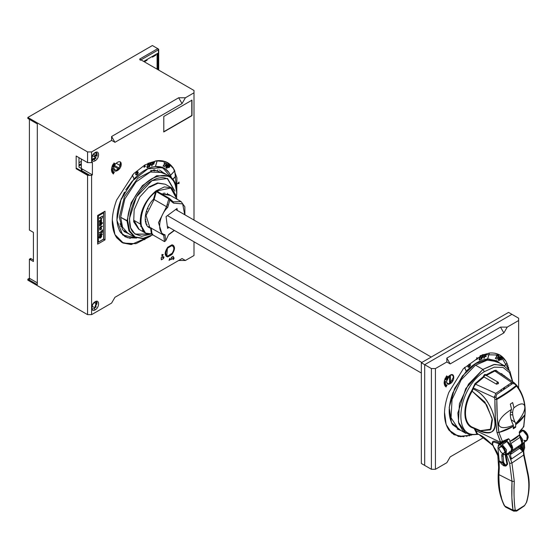 <?xml version="1.0" encoding="UTF-8"?>
<svg xmlns="http://www.w3.org/2000/svg" width="557" height="557" viewBox="0 0 557 557"><rect width="100%" height="100%" fill="white"/><g stroke="black" fill="none" stroke-linecap="round" stroke-linejoin="round"><path stroke-width="0.84" d="M136.785 174.418C135.497 174.39 135.497 173.617 136.785 172.092L137.551 172.078M94.481 152.973L95.15 152.583C90.61 154.964 90.61 163.591 95.15 160.722L94.481 159.56L92.462 159.755C91.668 160.959 91.418 154.999 94.955 153.022L96.5 152.771L94.481 159.56L95.15 160.722C99.696 158.341 99.696 149.715 95.15 152.583L94.481 152.973M76.163 168.04L88.779 175.323L76.163 168.04M81.329 164.788L78.983 165.798L81.364 164.037M157.763 48.647L158.432 49.03L158.432 69.952L158.432 49.03L158.432 49.803L157.756 48.64L152.388 45.542L27.85 117.443L87.567 151.929L91.599 151.929L111.595 140.385L111.595 136.507L178.693 97.767L185.404 97.767L193.996 92.81L193.996 90.485L139.64 59.105L157.756 48.64L139.64 59.105L140.315 60.267L139.64 59.105L193.996 90.485L193.996 220.071L193.996 92.81L185.404 97.767L178.693 97.767L111.595 136.507L114.951 142.32L182.048 103.581L178.693 97.767L182.048 103.581L185.404 97.767L182.048 103.581L114.951 142.32L111.595 136.507L111.595 140.385L114.951 142.32L111.595 140.385L91.599 151.929L87.567 151.929L87.567 162.616L91.599 162.616L91.599 151.929L91.599 162.616L87.567 162.616L76.163 156.03L87.567 162.616L87.567 151.929L27.85 117.443L152.388 45.542L153.064 45.932M140.984 59.878L158.432 49.803L140.984 59.878M120.5 162.205L119.846 165.345L116.162 163.222L119.846 165.345L120.18 166.278M114.178 166.473L117.993 168.68L116.274 170.47M113.976 164.266L114.7 163.723L113.976 164.266M113.907 163.145L114.303 163.431L113.948 164.002L113.231 164.218L114.011 164.684L114.916 163.591L113.907 163.145M81.329 161.342L78.983 162.7L81.329 161.342M78.983 164.322L79.588 164.67L81.329 163.667L79.588 164.67L78.983 165.721M93.91 156.399L95.588 155.431L93.91 156.399M165.805 165.046L166.71 165.485L167.239 164.573L166.411 163.995L165.805 165.046M158.432 49.03L158.432 49.803M112.305 166.244L112.904 165.192L113.287 165.262L113.029 166.216L113.433 165.283L113.426 166.439L113.976 165.15L112.855 164.949L112.305 166.244M155.076 54.844L155.076 55.616M92.74 160.026L96.124 158.07M97.029 156.266L93.541 154.254M92.622 155.654L95.79 157.485L92.065 159.246M92.399 162.157L91.599 162.616L92.399 162.157L92.399 174.863L92.399 162.157M156.315 170.902L154.324 169.753M157.896 169.739L157.485 170.922M168.207 166.647L169.008 167.26L169.593 166.397L168.875 165.652L168.207 166.647M113.927 164.399L114.561 163.647L113.886 164.071M136.918 172.169C135.63 173.693 135.63 174.466 136.918 174.494C138.213 172.976 138.213 172.204 136.918 172.169M168.875 167.184L168.068 166.571L168.862 165.673M119.177 168.158L114.575 165.506M113.294 165.206L112.897 166.139L113.155 165.178L112.772 165.116L112.166 166.167L112.716 164.872L113.823 165.123M112.131 170.783L112.932 170.407L112.236 171.291L112.131 170.783M111.86 171.967L113.022 170.205L111.616 170.846L112.013 170.853L111.86 171.967M82.673 169.244L81.329 170.407L81.329 159.017L81.329 168.472L92.399 174.863L91.599 175.323L87.567 175.323L87.567 314.642L27.85 280.157L27.85 279.154L29.396 278.263L29.396 259.2L30.67 258.462L30.67 259.938L30.67 258.462L33.42 260.056M83.933 173.227L84.323 172.754L83.933 173.227M148.343 164.663L147.361 165.506L147.466 167.316L148.663 166.439L148.81 164.851L148.343 164.663M113.809 168.548C113.537 163.229 121.461 158.648 121.189 164.287C121.461 169.6 113.537 174.181 113.809 168.548C113.586 174.167 121.412 169.648 121.189 164.287L120.514 164.287C118.279 170.574 116.044 171.862 113.809 168.158M163.598 131.821L191.782 115.55L191.782 100.051M90.923 175.323L92.065 174.668M97.287 155.229L96.716 155.556L97.148 153.572M152.507 164.44L151.831 166.111L152.583 162.707L154.512 162.233L154.421 162.672L152.806 163.062L152.597 164.002L153.997 163.667L153.899 164.099L152.507 164.44M150 165.248L149.422 166.926L149.951 163.577L151.922 162.895L150.209 163.89L150.063 164.816L151.49 164.322L151.42 164.754L150 165.248M147.654 164.642L149.06 164.406L149.081 165.986L148.608 167.065L147.375 167.754L146.853 166.996L147.654 164.642M144.068 167.267L144.743 165.332L145.412 166.494L144.068 167.267M136.918 171.786C138.637 171.821 138.637 172.858 136.918 174.884C135.198 174.842 135.198 173.812 136.918 171.786M132.343 175.016L134.091 178.881C141.193 171.535 148.294 167.434 155.389 166.578L157.137 160.701L147.89 163.382M81.823 171.305L81.413 171.772M151.699 166.035L152.367 164.364L153.864 163.591M152.625 163.89L152.674 162.985L154.282 162.595L154.38 162.157M149.29 166.849L149.861 165.164L151.358 164.245M150.084 164.684L150.077 163.814L151.789 162.818M147.027 167.636L148.719 166.606L148.726 164.148M143.936 167.191L145.28 166.418L144.604 165.255M135.922 174.919L136.785 174.807L137.788 171.674M113.273 166.947L112.048 166.989L111.734 168.277L112.159 167.17L113.273 166.947M506.32 459.741L506.912 459.393M510.226 453.356L510.142 451.985L509.453 451.692M505.359 454.916L505.394 455.438M502.463 462.435L503.598 461.53M503.124 455.529L501.857 456.524M511.048 445.872L511.674 445.6L511.758 448.065L511.646 444.883M511.813 449.429L511.876 450.655L511.813 449.429M511.437 457.986L511.061 458.146L511.437 457.986M507.044 460.145L506.445 460.493L507.044 460.145M503.66 462.345L502.734 463.055L503.66 462.345M516.652 385.34L516.304 384.873L516.548 386.05C511.542 390.227 504.962 394.69 496.816 399.432C496.753 412.396 497.45 423.404 498.905 432.455L497.283 417.395L496.816 399.432L494.901 399.39L495.361 417.318L496.969 432.392L498.905 432.455A47.449 32.55 1.4 0 0 513.352 426.258A75.884 39.826 -124.2 0 0 513.366 425.179C495.131 433.081 493.356 420.312 511.591 409.395A75.884 39.826 -124.2 0 0 510.296 404.138L512.635 402.551A75.884 39.826 55.8 0 1 513.93 407.808C527.409 397.183 528.767 410.237 515.705 423.592A75.884 39.826 55.8 0 1 515.691 424.671A47.449 32.55 1.4 0 0 524.882 414.833L525.014 414.492L524.882 414.833C525.773 404.187 522.995 394.593 516.548 386.05C522.953 394.467 525.738 404.062 524.882 414.833L523.608 426.954L523.239 426.725M516.304 384.873L516.534 385.061C523.065 393.778 525.892 403.588 525.014 414.492L523.796 426.69M512.391 450.314L521.101 444.402C522.605 442.94 522.299 440.545 520.196 437.21L510.832 443.56C512.941 446.895 513.248 449.29 511.744 450.752L511.235 452.416L520.788 445.934L520.704 445.245L520.816 446.143M518.268 447.71L518.873 446.512M520.739 445.663L520.711 445.287M498.877 447.925L501.704 446.533C505.86 451.093 506.041 453.356 502.24 453.321M498.424 445.544L497.944 447.605L499.169 460.82L502.344 462.651L501.711 454.693L502.56 454.129C507.149 456.67 506.222 448.267 501.648 445.865L499.761 444.778L498.424 445.544M499.128 460.736L498.898 474.627L498.466 473.366L498.898 474.627L499.267 468.277L498.863 466.787L499.267 468.277L499.121 460.73M519.472 435.525L521.944 443.142M522.02 443.776L521.429 443.602L522.146 443.692L522.751 439.619L519.361 434.537L522.751 439.619L521.993 443.79M446.039 385.834L445.704 386.391L446.157 386.969L445.468 386.523L446.436 384.894L447.132 385.34L446.429 385.179L446.533 386.154L446.039 385.834M446.046 384.922L445.628 384.539L445.523 385.695L444.918 385.869L444.869 385.159L445.342 385.695L445.684 384.288L446.046 384.922M444.173 383.766L445.579 383.125L444.416 384.887L444.688 384.33L444.173 383.766M444.806 381.789L444.131 383.105L444.187 381.914L445.523 381.225L445.468 382.415L445.342 381.51L444.764 382.652L444.806 381.789M444.291 381.197L444.604 379.909L445.879 379.658L444.716 380.09L444.291 381.197M445.844 378.175L444.855 379.164L445.405 377.869L446.533 378.071L445.983 379.359L446.296 378.259L445.447 379.108L445.844 378.175M445.934 376.901L446.86 376.351L446.589 375.864L447.473 376.511L446.568 377.604L445.934 376.901M450.188 375.153C454.951 372.125 454.937 381.218 450.188 383.676C445.426 386.697 445.44 377.611 450.188 375.153M471.501 435.121L458.411 436.472L448.845 429.969C443.052 420.786 443.052 408.26 448.845 392.393L463.299 368.762L482.738 354.621L500.102 355.094L509.091 370.015M446.832 361.98L435.428 368.567L435.428 469.293L446.832 462.707L450.188 456.893L483.727 437.53L450.188 456.893L483.727 437.53L450.188 456.893L446.832 462.707L435.428 469.293L435.428 368.567L431.397 368.567L431.397 469.293L435.428 469.293L431.397 469.293L424.692 465.415L424.692 364.689L421.336 362.753L421.336 463.48L424.692 465.415L421.336 463.48L421.336 362.753L508.569 312.393L518.63 318.2L518.63 320.526L507.225 327.112L503.869 332.926L450.188 363.916L446.832 361.98L450.188 363.916L446.832 358.102L446.832 361.98L446.832 358.102L500.513 327.112L507.225 327.112L518.63 320.526L518.63 388.076L518.63 318.2L511.918 314.329L424.692 364.689L431.397 368.567L435.428 368.567L446.832 361.98M520.976 445.537L520.37 447.758L520.767 445.816L511.222 452.291L520.767 445.816L521.143 444.375L512.168 450.467M520.572 448.998L521.338 446.324L521.672 446.512M480.308 430.658L490.954 429.175L492.395 419.811L486.672 404.869L472.169 391.202A30.363 17.532 120 0 0 471.87 426.996L480.67 430.77L490.306 429.893L492.144 418.432L484.882 402.077L472.169 391.202L473.074 388.904C487.793 395.122 495.089 415.557 494.894 422.714C496.217 433.228 489.617 435.282 475.093 428.876L475.957 430.638L500.492 442.328L500.04 443.421L500.966 443.407L501.425 442.474L500.492 442.328L496.969 432.392C495.521 423.209 494.832 412.208 494.901 399.39L494.331 397.559L473.29 387.923L473.074 388.904C476.374 390.234 479.563 392.476 482.641 395.644C486.825 400.184 487.591 402.008 489.749 405.74C493.112 412.048 494.818 419.163 494.894 422.714C495.257 427.156 493.996 430.31 491.107 432.183C489.972 432.998 487.772 433.123 484.506 432.559C479.862 431.39 479.403 430.937 475.093 428.876L474.912 428.556M510.504 412.18L512.649 412.389L510.504 412.18M510.971 383.028L511.939 383.989L510.971 383.028M512.788 414.944L510.303 414.714L512.788 414.944M496.44 384.149L484.026 376.978L475.448 384.17L495.793 393.381L511.772 382.541L494.818 371.025L486.031 375.62C485.251 374.638 484.583 375.091 484.026 376.978L496.44 384.149C496.997 382.262 497.666 381.803 498.445 382.784L498.445 383.613L496.44 384.149M497.519 382.248L498.445 382.784L497.519 382.248M503.048 454.623L503.681 462.582L505.638 465.137L506.974 464.232L505.22 454.763M511.744 450.752L512.301 450.369M520.732 444.653L521.08 444.416M527.319 472.608L527.59 471.619L527.319 472.608L523.671 455.041L527.319 472.608C529.798 480.468 529.059 495.027 526.351 502.595L524.416 505.84L526.351 502.595C529.289 492.813 529.61 482.815 527.319 472.608M523.594 453.969L522.668 444.5L521.61 445.245L522.738 451.344L511.263 459.128L510.128 453.029L508.652 454.011L511.939 463.006L523.671 455.041L523.594 453.969M523.587 451.393L524.402 448.524L523.921 442.488L524.402 447.689M496.823 399.432C504.969 394.69 511.542 390.227 516.541 386.05L516.242 385.465C511.229 389.615 504.656 394.078 496.517 398.84L496.823 399.432M504.398 465.485L502.435 462.93L499.42 461.189L501.377 463.737C503.528 465.819 504.538 466.397 504.398 465.485M465.958 417.959L465.199 417.527L465.958 417.959L465.36 418.3M444.702 384.518L445.259 383.272M460.834 430.484L451.497 422.77L449.221 407.32L454.637 388.41L466.251 371.289L464.503 367.432M444.507 412.194L446.129 424.462L451.657 432.984L460.388 436.688L471.215 435.094M498.146 382.241L498.445 382.784M522.369 441.952L522.034 442.648M521.735 445.154L521.791 444.326M466.717 436.5L467.072 436.298L466.717 436.5M498.313 444.952L501.801 443.1L498.313 444.952M504.76 440.747L505.324 440.211L504.76 440.747M506.64 439.647L506.125 440.169M503.653 442.376L499.685 444.785M498.856 445.127L498.348 445.308M471.577 426.822L470.957 427.01M501.794 373.601L501.934 374.234M501.432 389.357L500.931 391.362M499.532 362.976L488.983 358.973L475.546 363.665L462.47 375.912L452.911 392.755C447.96 406.332 447.96 417.054 452.911 424.907L460.583 430.338M503.5 389.573L503.932 387.63M509.85 441.464L510.832 443.56L520.196 437.21L519.403 434.982C516.861 437.809 513.679 439.967 509.85 441.464L519.403 434.982L519.904 431.055L523.608 426.954L524.882 414.833L515.691 424.671L515.657 427.191L513.317 428.779L513.352 426.258L498.905 432.455L496.969 432.392L500.604 442.077L502.365 441.367L498.905 432.455L502.365 441.367L508.59 438.728L509.725 439.884L509.85 441.464M477.976 434.007L476.952 434.112C451.692 438.986 457.729 387.951 484.346 371.665L482.884 369.409L465.749 388.584L457.854 413.002L458.787 423.515L462.944 431.118L469.836 434.878L478.609 434.349M521.818 443.832L522.668 444.5L523.671 455.041M501.996 359.119L500.994 360.038L500.151 359.397L499.002 360.616L501.112 357.476L502.073 358.436L501.996 359.119M500.708 357.197L498.696 360.407L500.708 357.197M498.452 358.2L497.777 357.81L496.691 359.14L498.599 355.853L499.733 356.898L498.188 360.017L498.452 358.2M496.468 354.969L498.09 355.61L497.227 355.7L495.681 358.708L496.969 355.596L496.28 355.324L496.468 354.969M504.447 365.817L506.954 363.171C503.424 355.784 497.582 352.414 489.422 353.047L487.674 358.924L499.754 363.101M484.722 356.786L484.054 358.457L484.799 355.053L486.734 354.586L485.029 355.408L484.82 356.355L486.219 356.014L486.122 356.452L484.722 356.786M482.216 357.594L481.645 359.272L482.167 355.93L484.144 355.248L482.432 356.243L482.285 357.162L483.713 356.675L483.643 357.1L482.216 357.594M479.869 356.988L481.081 356.577L481.394 357.302L481.074 359.035L479.591 360.101L479.097 359.662L479.166 358.304L479.869 356.988M476.291 359.613L476.959 357.678L477.634 358.84L476.291 359.613M469.14 364.132C470.86 364.174 470.86 365.204 469.14 367.23C467.42 367.188 467.42 366.158 469.14 364.132M464.566 367.369L466.306 371.227C473.408 363.881 480.51 359.78 487.612 358.924L489.359 353.054L480.106 355.728M523.517 430.533C527.827 434.105 528.927 437.44 526.825 440.517L527.201 435.797L522.981 430.617L523.712 430.902L522.981 430.617L527.201 435.797L526.825 440.517L524.053 440.378M521.686 446.122L520.948 444.535M520.391 437.496L520.308 436.444M520.008 432.636L520.872 430.192M520.252 430.951L520.482 430.575M521.241 429.969L523.1 430.554M447.257 376.643L446.972 376.435L446.561 377.354L447.257 376.643M508.36 386.3A30.363 17.532 120 0 0 508.2 384.79M508.875 379.206L502.233 374.401A30.363 17.532 120 0 0 500.464 373.573M496.524 398.84C504.649 394.078 511.222 389.622 516.242 385.465L514.967 384.142L512.781 383.467L496.691 394.384L495.96 397.037L496.524 398.84M515.705 423.592C528.76 410.244 527.409 397.19 513.93 407.808C511.772 411.595 512.363 416.859 515.705 423.592M465.826 433.367L458.425 422.06L459.428 403.734L468.534 384.142L482.884 369.409L475.504 365.148L461.154 379.881L452.047 399.473L451.045 417.792L458.446 429.106L465.826 433.367M474.425 428.932L474.989 428.681M507.302 441.645L506.94 441.499C511.34 445.238 512.579 448.566 510.658 451.483L506.104 454.575L506.48 449.854L502.261 444.674L501.648 445.865C506.222 448.267 507.142 456.67 502.56 454.129L506.104 454.575L506.48 449.854L502.261 444.674L506.94 441.499L511.688 448.97M494.282 396.654L496.176 397.747L494.282 396.654M507.893 365.225L507.893 365.587L507.893 365.225M496.767 384.26L497.241 382.436M492.416 444.639L493.001 445.315L492.416 444.646M501.425 442.474L500.966 443.407L506.703 441.019L508.52 439.055L501.425 442.474M501.098 359.53L500.29 358.917L500.966 357.921L500.423 359L501.077 359.585L501.558 359.369L501.815 358.743L501.098 357.998M523.58 442.676L522.668 444.5M524.13 440.914L524.61 441.221M522.55 444.187L522.598 443.393M453.342 377.361C453.196 375.321 452.228 374.603 450.425 375.202L450.425 382.889L453.342 377.361M457.158 429.022L460.702 430.408M453.927 434.606L448.942 430.101M515.657 426.613L513.324 427.602M511.131 419.706L515.009 422.185L511.131 419.706M512.739 381.796L509.906 371.289L503.208 365.225L493.711 364.57L482.884 369.409L484.346 371.665L494.254 367.154L503.062 367.453L509.474 372.549L512.579 381.691L509.474 372.542L503.062 367.453L494.254 367.147L484.346 371.665C457.722 387.951 451.699 439 476.952 434.112L474.467 429.022L473.492 428.131C462.86 425.576 461.892 406.492 471.605 390.861L475.003 383.669L483.365 376.629C484.117 374.576 484.987 373.984 485.969 374.861L494.539 370.419L497.262 371.129L497.61 371.728M513.77 428.486L514.919 427.713M521.582 450.209L521.7 445.816M480.788 435.497L479.375 434.732C482.195 435.699 486.609 439.215 492.618 445.287L492.485 444.876C491.573 441.095 493.251 440.197 497.519 442.174L499.956 443.372L500.492 442.328L475.957 430.638L477.426 433.729L479.375 434.732L478.045 434.056M498.599 446.192L499.211 443.783L493.975 442.049C492.611 442.711 492.291 443.818 493.015 445.356L493.384 446.505C496.252 450.223 497.944 453.502 498.452 456.343L498.787 458.167L498.452 456.343C498.014 453.6 496.322 450.321 493.384 446.505L497.819 455.647L498.452 456.343L497.819 455.647L498.042 454.846M510.658 451.483C512.579 448.566 511.34 445.238 506.94 441.499M469.022 435.95L469.488 435.678L469.022 435.95M468.507 424.921L468.994 424.594M498.021 357.392L498.933 357.831L499.455 356.919L498.633 356.341L498.021 357.392M469.008 366.764C467.713 366.736 467.713 365.963 469.008 364.438L469.774 364.431M506.32 454.435L506.661 454.965L508.652 454.011L508.722 452.757M508.283 453.036L506.675 453.934M495.744 370.203A44.031 25.42 -60 0 1 495.737 370.816M467.316 421.997A44.031 25.42 -60 0 1 466.787 422.352M445.844 378.544A36.156 20.874 120 0 0 445.523 379.122M495.319 399.446L494.825 399.16M466.975 422.721L467.504 422.366M496.141 370.844L496.148 370.266M468.159 423.473L467.657 423.821M508.569 367.474L508.569 367.989L508.569 367.474M499.079 360.72L500.019 359.321L500.861 359.961L501.766 359.272L501.941 358.36L500.98 357.399M498.564 360.33L500.353 356.96M496.795 359.202L497.645 357.733L498.313 358.123M498.055 359.94L499.601 356.821L498.466 355.777M495.284 358.527L497.088 355.617L497.958 355.533M496.148 355.248L496.823 355.54M495.006 353.222L499.859 355.053M499.622 363.025L496.635 360.644M513.366 425.179C510.024 418.446 509.432 413.183 511.591 409.395C493.363 420.305 495.131 433.088 513.366 425.179M511.939 463.006L508.652 454.011L506.661 454.965L509.662 463.417L511.939 463.006L509.662 463.417L512.008 481.276L514.299 481.436L511.939 463.006L514.299 481.436C513.749 493.572 514.076 503.131 515.281 510.108L513.011 510.163L513.735 511.159L513.011 510.163L504.809 506.055L505.436 506.954M424.692 465.415L431.397 469.293L431.397 368.567L424.692 364.689L424.692 465.415M498.884 448.232C501.237 453.677 503.25 454.839 504.927 451.713C502.574 446.268 500.562 445.106 498.884 448.232M491.392 371.804L491.434 372.536M469.14 364.522C467.852 366.04 467.852 366.812 469.14 366.84C470.428 365.322 470.428 364.55 469.14 364.522M495.793 393.381L475.448 384.17L473.29 387.923L494.331 397.559L495.793 393.381M522.619 428.201L519.486 431.738M520.161 431.055L521.192 429.781M446.63 381.232C446.777 383.272 447.744 383.989 449.548 383.39L449.548 375.71L446.63 381.232M480.566 357.009L479.584 357.852L479.688 359.662L480.886 358.792L481.025 357.197L480.566 357.009M508.924 369.785L506.981 363.227L504.496 365.845M520.788 445.934L511.235 452.416L510.372 454.449M510.184 453.384L511.277 452.764M522.981 430.617L519.263 433.144M510.609 455.786L511.263 459.128L522.738 451.344L519.249 447.856M453.342 379.811L452.187 380.946M450.425 381.482L449.548 381.74M487.716 358.917L496.649 360.769M452.709 424.796L451.518 422.819M453.892 434.676L463.849 436.751M505.902 361.145L499.977 355.025M498.961 372.563L504.795 376.038M514.202 382.777L496.753 371.087L494.818 371.025L511.772 382.541L514.202 382.777L516.304 384.866M522.724 397.099L523.037 398.123M483.915 358.381L484.59 356.71L486.08 355.937M484.848 356.236L484.896 355.331L486.602 354.51M481.506 359.195L482.084 357.517L483.573 356.598M482.306 357.037L482.299 356.167L484.012 355.171M479.25 359.982L480.942 358.959L480.949 356.501M476.158 359.537L477.495 358.764L476.827 357.601M468.138 367.265L469.008 367.154L470.011 364.02M505.7 466.084L506.515 465.527L506.974 464.232L505.638 465.137L505.7 466.084L504.628 465.889M501.279 462.616L502.261 461.948M502.31 462.24L502.699 463.271M503.834 464.754L505.833 465.715M522.334 430.108A5.222 2.736 55.8 0 1 526.567 432.963A5.222 2.736 55.8 0 1 528.015 438.074M520.329 432.42A5.222 2.736 55.8 0 1 521.101 430.645A5.222 2.736 55.8 0 1 523.044 430.582M493.648 446.101L484.353 437.795M479.654 435.073L492.618 445.287M479.375 434.732L480.085 435.108M500.513 327.112L503.869 332.926L507.225 327.112L500.513 327.112L446.832 358.102L450.188 363.916L503.869 332.926L500.513 327.112M475.504 365.148L482.884 369.409L494.693 364.389L504.733 365.984L497.352 361.716L487.312 360.128L475.504 365.148M504.322 389.009L504.705 387.108M504.809 506.055L504.28 505.617L504.809 506.055C500.757 499.03 498.787 488.552 498.898 474.627C498.891 489.067 500.868 499.545 504.809 506.055L513.011 510.163C511.834 503.124 511.5 493.495 512.008 481.276L511.862 497.693L513.011 510.163L517.105 510.532L516.722 511.054L517.105 510.532L515.281 510.108C514.32 505.199 513.533 491.817 514.299 481.436L512.008 481.276L498.898 474.627L512.008 481.276L509.662 463.417L506.661 454.965L505.86 454.658L507.615 464.169L506.014 465.868M505.255 465.624L502.268 461.753M508.569 312.393L421.336 362.753L424.692 364.689L511.918 314.329L508.569 312.393M151.267 227.959L152.019 234.4L164.531 241.62L163.681 235.131L164.531 241.62L165.749 240.652L164.976 234.72L163.835 235.186L162.157 234.497L163.681 235.131L164.976 234.72C156.712 233.425 158.425 216.311 167.713 207.378L166.529 206.689L158.487 222.626L162.164 234.49L158.487 222.626L166.529 206.689L154.115 199.524L146.073 215.455L149.749 227.326M101.019 221.213L100.601 220.969M100.065 220.663L99.703 220.454M98.812 214.786L99.55 215.211M100.657 214.57L100.49 213.818M103.003 212.363L103.003 213.213M167.546 227.917L168.172 227.966M101.611 236.628L100.566 237.923L99.731 238.222L99.745 237.171L98.68 237.783L98.68 237.303L101.555 235.646L101.611 236.628M101.555 234.546L101.555 235.033L99.48 236.231L99.48 235.743L101.555 234.546M102.502 234.003L101.945 234.81L102.502 234.003M101.451 233.884L99.48 234.88L99.48 234.4L101.555 233.202L100.908 234.017L101.451 233.884M102.502 229.881L102.502 232.269L101.875 232.631L101.875 231.733L99.48 233.111L99.48 232.513L101.875 231.134L101.875 230.236L102.502 229.881M101.625 228.321L101.304 229.129L99.731 230.041L99.724 228.774L101.311 227.862L101.625 228.321M101.555 226.824L99.515 228.321L101.137 226.281L102.509 226.274L101.555 226.824M101.43 224.798L99.48 226.072L101.214 224.325L99.48 224.986L99.48 224.499L102.502 222.758L102.502 223.239L101.228 223.97L101.43 224.798M100.838 222.563L99.654 223.803L99.988 222.229L99.828 223.364L100.998 221.707L101.451 221.623L101.527 222.508L101.061 223.085L101.228 222.048L100.838 222.563M101.555 220.419L101.555 220.899L99.48 222.097L100.023 220.196L101.555 219.312L99.807 221.08L101.555 220.419M102.502 217.272L101.555 218.797L100.887 218.943L100.608 217.787L99.48 218.441L99.48 217.85L102.502 216.102L102.502 217.272M98.373 242.079L103.609 239.057L103.609 212.865L98.373 215.886L98.373 242.079L98.373 215.886L97.705 215.886L97.705 242.079L98.373 242.079M103.672 211.973L97.635 215.462L103.672 211.973L103.609 222.396M99.445 223.559L99.863 223.796M100.281 224.039L100.699 224.283M100.768 237.804L100.323 237.547L100.768 237.804M99.71 237.191L99.292 236.955L99.71 237.191M100.657 229.756L99.675 228.843M176.687 195.535L176.82 192.492C176.736 184.645 174.264 179.222 169.412 176.221L163.034 172.545L150.32 172.036L135.978 181.951L124.838 198.94L120.653 217.286L127.699 220.962L129.635 230.821L135.066 236.927L143.184 238.319L152.709 234.796L143.177 238.319L135.059 236.927L129.614 230.821L127.699 220.962L127.024 220.962L131.208 202.623L142.355 185.627L156.698 175.72L169.412 176.221L174.794 182.418L176.68 192.297L176.59 195.131L176.68 192.297L174.794 182.418L169.412 176.221L156.698 175.72L142.355 185.627L131.208 202.623L127.024 220.962L128.918 230.842L134.3 237.038L128.918 230.842L127.024 220.962L120.653 217.286L122.54 227.165L127.922 233.355L134.3 237.038L142.87 238.605L152.848 234.873M100.218 227.103L100.587 227.319L99.425 227.987M99.55 225.557L99.968 225.794M168.708 234.42L174.216 230.347L168.708 234.42L165.749 240.652L164.976 234.72C156.712 233.432 158.425 216.311 167.713 207.378L169.892 199.9L168.701 199.225L173.471 203.117L182.675 203.883L184.715 214.717L182.675 203.876L173.471 203.117L173.15 201.794L181.136 201.62L173.15 201.794L169.927 199.928L173.15 201.794L169.391 198.403L156.886 191.183L159.323 193.349M97.635 244.133L97.635 215.462L105.015 211.2L105.015 239.872L97.635 244.133L105.015 239.872L103.672 239.092L97.635 242.58M161.439 193.62L162.205 194.066M152.667 234.044L145.516 233.105L140.287 224.018C139.814 211.305 145.05 200.255 155.995 190.884L157.158 190.877L158.592 192.172M103.609 212.865L103.609 238.668M163.681 235.131L149.742 227.326M99.243 221.895L100.121 221.233M99.807 221.059L99.459 220.851M99.8 237.512L101.242 236.669L99.8 237.512M96.897 304.143L94.3 302.639M92.072 306.232L94.753 307.777L96.319 306.879L95.087 307.589L97.148 302.723M166.842 255.698L167.455 247.573L171.396 245.129L172.475 245.839M166.237 256.415L167.051 256.547L171.452 253.623M114.951 297.285L111.595 303.092L91.599 314.642L87.567 314.642L91.599 314.642L91.599 175.323L91.599 314.642L111.595 303.092L114.951 297.285L178.693 260.481L185.404 260.481L182.048 258.545L114.951 297.285L182.048 258.545L185.404 260.481L178.693 260.481L114.951 297.285M94.481 308.71L95.15 309.873C99.696 307.499 99.696 298.872 95.15 301.741L94.481 302.124L95.15 301.741C90.61 304.115 90.61 312.742 95.15 309.873L94.481 308.71L92.462 308.912C91.668 310.11 91.418 304.15 94.955 302.173L96.5 301.929L94.481 308.71M163.097 258.218L163.097 257.334L163.097 258.218M161.314 259.834L163.097 258.803C164.238 257.459 164.238 256.77 163.097 256.749L161.314 257.773L161.314 259.834M96.27 301.838L96.758 302.124M173.234 257.585L173.234 256.38L171.452 257.411L171.452 259.471L173.234 258.128L173.234 259.562C174.334 258.267 174.334 257.606 173.234 257.585M171.786 245.679L167.887 247.928C165.164 252.21 165.164 254.925 167.887 256.067L171.786 253.818C174.508 249.529 174.508 246.821 171.786 245.679M145.495 221.999L146.101 221.651L145.495 221.999M173.847 248.185L172.823 244.969M28.72 279.656L30.266 278.765L28.72 279.656M193.996 255.524L185.404 260.481L193.996 255.524L193.996 241.766L193.996 255.524M162.7 254.57L162.219 254.841M140.761 215.162L141.548 214.71L140.761 215.162M146.164 212.043L147.013 211.556L146.164 212.043M148.141 208.583L147.187 209.133L148.141 208.583M142.286 211.959L141.443 212.447L142.286 211.959M498.466 473.366L498.243 473.805C497.659 485.412 499.671 496.009 504.28 505.617L505.777 507.183L513.735 511.159L516.722 511.054L524.422 505.833L526.644 502.198C529.672 491.504 529.986 481.311 527.59 471.619L524.033 454.408L523.002 444.284L523.58 442.634M524.59 505.457L515.893 510.901M166.856 168.374L167.803 166.975L168.639 167.615L169.544 166.926L169.718 166.014L168.757 165.053M166.341 167.984L168.13 164.607M164.573 166.849L165.429 165.387L166.097 165.777M165.833 167.587L167.379 164.468L166.244 163.431M163.069 166.181L164.872 163.271L165.735 163.187M163.932 162.902L164.6 163.194M162.783 160.876L167.636 162.707M168.68 172.231L164.412 168.298M156.308 191.608L154.115 199.524L166.529 206.689L168.813 198.828L156.308 191.608M143.664 61.43L157.756 53.291L157.756 69.562M161.231 193.697L170.526 195.493M176.987 199.225L170.741 188.036L157.158 190.877L170.741 188.036L176.987 199.225M174.891 191.079L167.49 178.449L151.852 180.67L167.504 178.456L174.891 191.079M148.608 234.191L135.957 234.163C121.844 227.897 132.754 190.585 152.089 180.698C158.244 177.272 163.466 176.736 167.748 179.096L174.09 189.993M173.659 246.326L173.61 245.491M162.136 254.493L162.54 255.621M120.869 164.287L121.071 163.285M112.73 172.607L113.148 171.25L113.419 171.737L112.89 171.605L112.709 172.851L112.089 172.378L112.263 172.022L112.382 172.691L112.869 172.614M163.215 172.649L159.441 170.003M132.058 181.338L125.764 189.84M124.455 192.095L120.068 202.087M123.926 231.51L128.11 233.46M103.672 239.482L103.609 225.648M175.608 184.325L175.608 183.928L176.952 183.928L175.608 185.474M172.955 179.25L175.49 176.666L172.955 179.25M176.75 190.383L174.759 170.874L170.546 175.33L171.438 177.69M127.699 220.962C127.365 206.048 139.104 185.711 152.186 178.539C167.065 171.633 175.232 176.346 176.68 192.68C175.211 176.339 167.051 171.626 152.186 178.539C139.09 185.732 127.407 205.986 127.699 220.962M149.972 234.316L141.694 236.259L134.919 234.01L130.623 227.862L129.398 218.706L136.437 196.865L152.186 180.482L136.451 196.83L129.405 218.699L130.623 227.862L134.926 234.01L141.701 236.272L149.979 234.316M175.476 185.397L176.813 183.852M172.816 179.173L175.351 176.583M154.776 170.999A32.647 18.847 120 0 0 150.655 170.526M119.992 223.649A32.647 18.847 120 0 0 122.456 226.978M145.92 223.448A32.647 18.847 120 0 0 146.456 222.995M163.326 193.773A32.647 18.847 120 0 0 163.452 193.077M145.412 237.776L144.743 239.712L144.068 238.549L144.416 238.354M136.583 238.055L122.714 235.04L116.866 220.189L121.154 198.912L134.028 178.943L132.281 175.086M112.291 219.848L114.916 234.581L123.348 243.089L135.929 243.701L150.23 236.314M147.097 224.506L146.407 224.562M140.817 222.313L140.113 221.387M164.663 192.945L164.963 193.571M140.636 225.884L141.443 226.351M148.092 226.762L148.712 226.581M167.56 193.933L167.406 193.3M176.841 196.99L171.612 187.904L164.419 186.915L155.995 190.884L164.419 186.915L171.612 187.904L177.147 199.315M82.06 172.148L82.568 171.737M79.623 170.038L79.526 170.679M77.653 169.6L77.862 169.022M76.636 168.311L76.163 168.583M157.088 69.179L157.088 53.681M155.814 54.419L155.814 55.192L152.458 57.127L152.458 56.354M147.09 59.453L147.09 60.226L144.34 61.813M155.396 166.578L155.452 166.571C162.463 166.028 167.483 168.931 170.519 175.267L174.731 170.818C171.201 163.438 165.359 160.061 157.199 160.695L155.452 166.571M155.494 166.571L164.426 168.423M125.019 236.593L120.493 232.443L119.302 230.473M121.67 242.33L131.633 244.398M173.68 168.792L167.761 162.679M79.686 170.776L79.762 170.122M82.429 171.66L81.9 172.05M77.27 168.68L76.97 169.203M29.396 230.069L29.396 119.344L29.396 230.069L33.42 232.394L33.42 261.525L29.396 259.2L29.396 278.263L37.312 282.831M27.85 118.453L27.85 117.443L27.85 118.453L37.312 123.919L37.312 284.613L27.85 279.154L27.85 280.157L87.567 314.642L87.567 175.323L76.163 168.743L76.163 156.03M527.472 472.385L528.405 478.115M150.62 228.161C142.216 226.372 143.978 208.784 153.523 199.183L155.605 192.026C138.665 204.294 135.476 236.112 151.393 234.072L150.62 228.161M78.983 157.659L78.983 167.114L81.329 168.472L81.329 170.407L90.053 175.441M145.189 219.855L145.837 219.479M133.917 220.335L140.287 224.018L133.917 220.335L139.139 229.421L133.917 220.335M149.624 187.208L149.081 186.894L157.506 182.926L165.234 184.221L158.042 183.239L149.624 187.208L149.081 186.894L139.856 196.941L134.153 209.857L133.694 221.77L138.602 229.115L145.516 233.105M142.529 230.299L143.295 230.333M150.648 228.37L151.114 228.119M151.351 228.593L150.717 228.913L151.351 228.593M143.525 230.64L142.724 230.577L143.525 230.64M507.065 460.277L506.473 460.632M505.596 465.074L505.61 465.701M503.946 464.684L503.939 462.916M503.939 462.86L502.79 463.159M501.411 497.255L500.082 492.534M131.361 235.339L122.54 229.763L119.309 217.286L124.476 196.53L137.844 178.261L154.017 169.788L166.473 174.529M171.382 177.641L162.512 167.532L147.877 168.834L132.239 181.129L120.695 200.409C115.738 213.985 115.738 224.708 120.695 232.561L127.421 237.7L136.528 238.041M172.635 202.372L172.566 201.453M184.917 214.835L184.854 206.8L181.136 201.62L168.722 194.456L161.99 194.135M169.015 227.347L167.608 228.384L166.07 216.617L177.029 208.506L177.279 210.428M161.718 171.326L161.502 171.8M169.69 200.583L169.808 199.859M169.781 166.773L168.771 167.692L167.935 167.051L166.787 168.263L168.896 165.13L169.85 166.09L169.781 166.773M168.493 164.851L166.48 168.061L168.493 164.851M166.23 165.854L165.561 165.464L164.475 166.794L166.376 163.507L167.518 164.552L165.972 167.671L166.23 165.854M164.245 162.616L165.875 163.264L165.004 163.347L163.459 166.362L164.747 163.25L164.064 162.978L164.245 162.616M171.452 259.311L171.319 257.334L173.102 256.457M173.234 257.438L173.763 257.501M173.234 259.395L173.102 258.051M161.314 259.68L161.182 257.696L163.647 256.666M170.665 259.416L169.008 260.37L169.836 258.337L170.665 259.416M161.948 256.38L161.948 254.472L163.298 254.646L161.948 256.38M179.027 183.58L177.69 183.58L179.027 182.028L179.027 183.58M113.343 172.837L113.015 173.394L113.468 173.972L112.772 173.526L113.746 171.897L114.443 172.343L113.739 172.183L113.844 173.157L113.343 172.837M112.124 171.382L111.72 171.89L111.999 171.333L111.484 170.769L112.939 170.351M112.862 170.442L112.229 171.25M112.11 168.792L111.442 170.108L111.497 168.917L112.834 168.228L112.779 169.419L112.653 168.513L112.075 169.655L112.11 168.792M111.762 168.165L111.915 166.912L113.141 166.87M113.844 165.074L113.294 166.362L113.607 165.262M113.879 164.607L113.099 164.134L113.809 163.925L114.018 162.957M114.784 163.514L114.018 164.559M95.15 301.741C99.689 298.865 99.703 307.492 95.15 309.873C90.617 312.749 90.603 304.122 95.15 301.741M95.15 160.722C90.617 163.591 90.603 154.971 95.15 152.583C99.689 149.715 99.703 158.334 95.15 160.722M171.953 254.493L167.72 256.937C164.343 255.656 164.343 252.432 167.72 247.252L171.953 244.808C175.33 246.083 175.33 249.313 171.953 254.493M163.8 116.441L191.984 100.169L191.984 115.668L163.8 131.939L163.8 116.441M150.829 236.015L131.222 244.551L122.902 242.984L116.622 237.623C110.836 228.44 110.836 215.914 116.622 200.047L133.764 173.589L144.938 164.921L156.106 160.799L165.889 161.774L173.123 167.699L176.903 177.85L176.785 191.023M102.23 222.911L102.23 223.392M120.911 226.622L121.698 226.17M121.266 225.648L120.674 225.989M141.575 226.796L140.796 226.497M173.714 189.575L167.58 179.006M135.79 234.065L148.044 234.079M79.888 170.888L80.417 170.498M144.604 239.635L145.28 237.7M124.935 236.669L130.359 238.382M121.711 242.26L116.719 237.755M167.344 226.386L421.336 373.023M167.448 215.594L421.837 362.461M451.01 383.091L450.85 382.541M431.229 357.037L175.685 209.502M168.332 205.255L167.149 204.572M527.145 471.013L527.59 471.619M158.71 49.42L158.71 70.112M498.243 473.805L498.612 467.316L497.819 455.647M510.825 383.125L511.786 384.086M524.221 442.286L524.68 448.065M485.739 375.056L498.153 382.22M499.908 444.862L504.036 442.216M506.376 440.058L506.87 439.536M507.204 441.457C511.43 444.667 512.621 447.981 510.783 451.407M502.804 454.526L506.104 454.575M519.131 432.204L521.303 429.9M510.651 454.359L520.37 447.758M526.825 440.517L522.146 443.692M168.785 234.657L174.438 230.48M145.377 221.428L145.997 221.066M165.234 184.221L171.612 187.904"/></g></svg>
